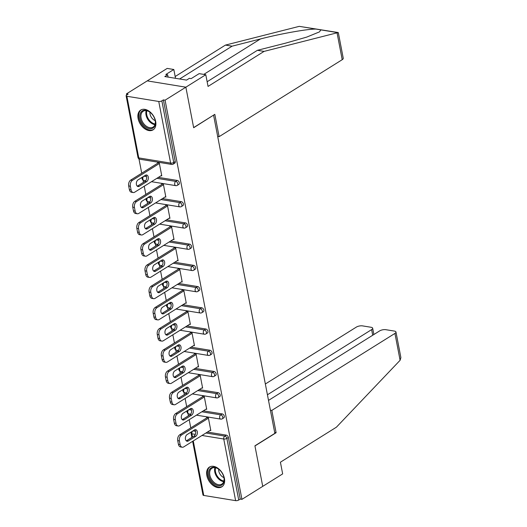 <?xml version="1.0" encoding="UTF-8"?>
<svg xmlns="http://www.w3.org/2000/svg" width="527" height="527" viewBox="0 0 527 527"><rect width="100%" height="100%" fill="white"/><g stroke="black" fill="none" stroke-linecap="round" stroke-linejoin="round"><path stroke-width="0.79" d="M138.1 118.522A11.666 7.734 -122 0 0 144.279 128.443A11.666 7.734 -122 0 0 153.067 129.853A11.666 7.734 -122 0 0 155.663 121.394A11.666 7.734 -122 0 0 149.484 111.474A11.666 7.734 -122 0 0 140.696 110.064A11.666 7.734 -122 0 0 138.1 118.522M206.847 475.525A11.666 7.734 -122 0 0 213.027 485.446A11.666 7.734 -122 0 0 221.814 486.849A11.666 7.734 -122 0 0 224.41 478.397A11.666 7.734 -122 0 0 218.237 468.477A11.666 7.734 -122 0 0 209.443 467.067A11.666 7.734 -122 0 0 206.847 475.525M207.144 81.744L257.407 50.315L264.053 51.402L208.046 86.421L205.793 74.722L199.153 73.635L191.176 78.622L189.377 78.325L186.532 80.104L164.799 76.56L167.645 74.781L165.847 74.485L173.818 69.498L167.178 68.411L126.454 93.878L126.684 95.064M138.976 158.904L141.73 173.199M143.067 180.129L143.489 182.316M144.24 186.222L145.821 194.423M147.152 201.354L147.573 203.541M148.324 207.447L149.905 215.648M151.242 222.578L151.657 224.765M152.415 228.672L153.989 236.873M155.327 243.797L155.748 245.984M156.499 249.897L158.08 258.098M159.411 265.022L159.833 267.209M160.59 271.122L162.164 279.317M163.502 286.247L163.923 288.434M164.674 292.347L166.255 300.542M167.586 307.472L168.008 309.659M168.765 313.572L170.34 321.766M171.677 328.696L172.098 330.884M172.849 334.79L174.43 342.991M175.761 349.921L176.183 352.108M176.934 356.015L178.515 364.216M179.852 371.146L180.274 373.333M181.024 377.24L182.605 385.441M183.936 392.371L184.358 394.558M185.109 398.465L186.69 406.666M188.02 413.596L188.442 415.783M189.2 419.69L190.774 427.891M205.793 74.722L185.86 87.186L147.244 80.881L185.86 87.186L193.666 127.725L213.409 115.229M213.6 115.261L274.857 433.352L254.923 445.816L262.729 486.362L241.939 499.359L240.253 499.089L228.382 437.456L226.867 438.405L238.731 500.037L240.253 499.089M238.731 500.037A2.246 0.843 169.1 0 1 235.622 500.65L203.758 495.446A2.246 0.843 169.1 0 1 202.981 494.978L192.645 441.316M217.677 136.434L219.107 136.671L214.812 114.352L193.64 127.593L185.86 87.186L165.07 100.183L241.939 499.359M126.454 93.878L128.147 94.155L126.625 95.104A2.246 0.843 -10.9 0 0 126.111 95.802A2.246 0.843 -10.9 0 0 126.888 96.27L158.752 101.474A2.246 0.843 -10.9 0 0 161.861 100.855L163.383 99.906L165.07 100.183M206.736 417.911L206.63 417.364L208.323 417.641L210.813 430.566L210.036 430.44M163.383 99.906L175.254 161.539A2.246 1.489 58 0 1 174.753 163.166L173.231 164.114A2.246 1.489 58 0 0 173.732 162.487L175.254 161.539M194.496 429.946L194.983 430.025M207.447 432.061L226.3 435.137A2.246 1.489 58 0 1 228.382 437.456M145.452 175.254L145.939 175.333M158.403 177.368L177.256 180.445A2.246 1.489 58 0 1 179.338 182.764A2.246 1.489 58 0 1 178.837 184.391L177.322 185.339A2.246 1.489 58 0 0 177.816 183.712A2.246 1.489 -122 0 0 175.735 181.4L177.256 180.445M149.536 196.479L150.024 196.558M162.487 198.593L181.341 201.67A2.246 1.489 58 0 1 183.422 203.989A2.246 1.489 58 0 1 182.928 205.616L181.407 206.564A2.246 1.489 58 0 0 181.907 204.937A2.246 1.489 -122 0 0 179.826 202.618L181.341 201.67M153.627 217.704L154.115 217.783M166.578 219.818L185.432 222.895A2.246 1.489 58 0 1 187.513 225.213A2.246 1.489 58 0 1 187.013 226.841L185.497 227.789A2.246 1.489 58 0 0 185.991 226.162A2.246 1.489 -122 0 0 183.91 223.843L185.432 222.895M157.692 238.942L150.287 243.566A3.518 2.273 99.3 0 0 148.588 247.301A3.518 2.273 99.3 0 0 150.333 250.233A3.518 2.273 99.3 0 0 151.519 249.963L158.923 245.332A3.518 2.273 99.3 0 0 160.616 241.603A3.518 2.273 99.3 0 0 158.871 238.665A3.518 2.273 99.3 0 0 157.692 238.942L158.199 239.008M170.662 241.043L189.516 244.12A2.246 1.489 58 0 1 191.597 246.438A2.246 1.489 58 0 1 191.103 248.065L189.582 249.014A2.246 1.489 58 0 0 190.082 247.387A2.246 1.489 -122 0 0 188.001 245.068L189.516 244.12M161.802 260.147L162.29 260.233M174.753 262.262L193.607 265.344A2.246 1.489 58 0 1 195.688 267.663A2.246 1.489 58 0 1 195.188 269.284L193.666 270.239A2.246 1.489 58 0 0 194.167 268.612A2.246 1.489 -122 0 0 192.085 266.293L193.607 265.344M165.867 281.385L158.462 286.016A3.518 2.273 99.3 0 0 156.763 289.745A3.518 2.273 99.3 0 0 158.508 292.683A3.518 2.273 99.3 0 0 159.694 292.413L167.099 287.782A3.518 2.273 99.3 0 0 168.792 284.053A3.518 2.273 99.3 0 0 167.046 281.115A3.518 2.273 99.3 0 0 165.867 281.385L166.374 281.451M178.837 283.486L197.691 286.569A2.246 1.489 58 0 1 199.773 288.882A2.246 1.489 58 0 1 199.272 290.509L197.757 291.464A2.246 1.489 58 0 0 198.257 289.837A2.246 1.489 -122 0 0 196.176 287.518L197.691 286.569M169.951 302.61L162.547 307.241A3.518 2.273 99.3 0 0 160.847 310.97A3.518 2.273 99.3 0 0 162.599 313.908A3.518 2.273 99.3 0 0 163.778 313.637L171.183 309.006A3.518 2.273 99.3 0 0 172.882 305.278A3.518 2.273 99.3 0 0 171.137 302.34A3.518 2.273 99.3 0 0 169.951 302.61L170.465 302.676M182.922 304.711L201.782 307.794A2.246 1.489 58 0 1 203.863 310.107A2.246 1.489 58 0 1 203.363 311.734L201.841 312.682A2.246 1.489 58 0 0 202.342 311.055A2.246 1.489 -122 0 0 200.26 308.743L201.782 307.794M174.062 323.822L174.549 323.901M187.013 325.936L205.866 329.019A2.246 1.489 58 0 1 207.948 331.331A2.246 1.489 58 0 1 207.447 332.959L205.932 333.907A2.246 1.489 58 0 0 206.432 332.28A2.246 1.489 -122 0 0 204.351 329.968L205.866 329.019M178.146 345.047L178.64 345.126M191.097 347.161L209.957 350.238A2.246 1.489 58 0 1 212.038 352.556A2.246 1.489 58 0 1 211.538 354.184L210.016 355.132A2.246 1.489 58 0 0 210.517 353.505A2.246 1.489 -122 0 0 208.435 351.193L209.957 350.238M182.237 366.272L182.724 366.351M195.188 368.386L214.041 371.463A2.246 1.489 58 0 1 216.123 373.781A2.246 1.489 58 0 1 215.622 375.408L214.107 376.357A2.246 1.489 58 0 0 214.601 374.73A2.246 1.489 -122 0 0 212.519 372.418L214.041 371.463M186.321 387.497L186.808 387.576M199.272 389.611L218.125 392.687A2.246 1.489 58 0 1 220.207 395.006A2.246 1.489 58 0 1 219.713 396.633L218.191 397.582A2.246 1.489 58 0 0 218.692 395.955A2.246 1.489 -122 0 0 216.61 393.636L218.125 392.687M190.412 408.721L190.899 408.8M203.363 410.836L222.216 413.912A2.246 1.489 58 0 1 224.298 416.231A2.246 1.489 58 0 1 223.797 417.858L222.282 418.807A2.246 1.489 58 0 0 222.776 417.18A2.246 1.489 -122 0 0 220.694 414.861L222.216 413.912M205.952 409.216L206.722 409.341L204.232 396.416L202.546 396.139L202.651 396.686M201.861 387.991L202.638 388.116L200.148 375.191L198.455 374.914L198.56 375.461M197.777 366.766L198.547 366.891L196.057 353.966L194.371 353.689L194.476 354.236M193.686 345.541L194.463 345.666L191.973 332.741L190.287 332.465L190.392 333.011M189.601 324.316L190.372 324.441L187.889 311.516L186.196 311.246L186.301 311.786M185.517 303.091L186.288 303.223L183.798 290.298L182.111 290.021L182.217 290.561M181.426 281.873L182.197 281.998L179.714 269.073L178.021 268.796L178.126 269.337M177.342 260.648L178.113 260.773L175.623 247.848L173.936 247.571L174.042 248.112M173.251 239.423L174.029 239.548L171.538 226.623L169.846 226.346L169.951 226.893M169.167 218.198L169.938 218.323L167.448 205.398L165.761 205.122L165.867 205.668M165.076 196.973L165.853 197.098L163.363 184.173L161.677 183.897L161.776 184.443M160.992 175.748L161.763 175.873L159.273 162.948L157.586 162.672L157.692 163.218M180.115 444.577L179.404 440.901L177.718 440.631L178.422 444.301L180.115 444.577A4.486 2.905 99.3 0 0 182.237 447.225A4.486 2.905 99.3 0 0 183.745 446.876L210.708 430.019M177.718 440.631A4.486 2.905 -80.7 0 1 179.779 434.768L181.466 435.038L208.428 418.181M181.466 435.038A4.486 2.905 99.3 0 0 179.404 440.901M195.708 436.349A3.518 2.273 99.3 0 0 197.401 432.621A3.518 2.273 99.3 0 0 195.655 429.683A3.518 2.273 99.3 0 0 194.476 429.96L187.072 434.584A3.518 2.273 99.3 0 0 185.372 438.319A3.518 2.273 99.3 0 0 187.118 441.251A3.518 2.273 99.3 0 0 188.304 440.98L195.708 436.349L194.015 436.073A3.518 2.273 99.3 0 0 195.675 433.016A3.518 2.273 99.3 0 0 194.773 429.801M182.237 447.225L180.55 446.949A4.486 2.905 -80.7 0 1 178.422 444.301M179.779 434.768L207.407 417.489M186.314 440.862A3.518 2.273 99.3 0 0 186.611 440.704L194.015 436.073M176.025 423.352L175.32 419.676L173.633 419.406L174.338 423.076L176.025 423.352A4.486 2.905 99.3 0 0 178.152 426A4.486 2.905 99.3 0 0 179.661 425.651L206.617 408.794M173.633 419.406A4.486 2.905 -80.7 0 1 175.695 413.543L177.382 413.82L204.338 396.963M177.382 413.82A4.486 2.905 99.3 0 0 175.32 419.676M191.617 415.124A3.518 2.273 99.3 0 0 193.317 411.396A3.518 2.273 99.3 0 0 191.571 408.458A3.518 2.273 99.3 0 0 190.385 408.735L182.981 413.366A3.518 2.273 99.3 0 0 181.288 417.094A3.518 2.273 99.3 0 0 183.034 420.032A3.518 2.273 99.3 0 0 184.213 419.755L191.617 415.124L189.931 414.854A3.518 2.273 99.3 0 0 191.591 411.791A3.518 2.273 99.3 0 0 190.682 408.577M178.152 426L176.459 425.724A4.486 2.905 -80.7 0 1 174.338 423.076M175.695 413.543L203.317 396.264M182.23 419.637A3.518 2.273 99.3 0 0 182.526 419.479L189.931 414.854M171.94 402.127L171.229 398.458L169.542 398.181L170.247 401.851L171.94 402.127A4.486 2.905 99.3 0 0 174.062 404.776A4.486 2.905 99.3 0 0 175.57 404.426L202.533 387.576M169.542 398.181A4.486 2.905 -80.7 0 1 171.604 392.319L173.291 392.595L200.253 375.738M173.291 392.595A4.486 2.905 99.3 0 0 171.229 398.458M187.533 393.906A3.518 2.273 99.3 0 0 189.233 390.171A3.518 2.273 99.3 0 0 187.48 387.24A3.518 2.273 99.3 0 0 186.301 387.51L178.897 392.141A3.518 2.273 99.3 0 0 177.197 395.869A3.518 2.273 99.3 0 0 178.943 398.807A3.518 2.273 99.3 0 0 180.129 398.531L187.533 393.906L185.84 393.629A3.518 2.273 99.3 0 0 187.5 390.566A3.518 2.273 99.3 0 0 186.598 387.352M174.062 404.776L172.375 404.499A4.486 2.905 -80.7 0 1 170.247 401.851M171.604 392.319L199.232 375.04M178.146 398.412A3.518 2.273 99.3 0 0 178.436 398.26L185.84 393.629M167.85 380.902L167.145 377.233L165.458 376.957L166.163 380.626L167.85 380.902A4.486 2.905 99.3 0 0 169.977 383.551A4.486 2.905 99.3 0 0 171.486 383.208L198.442 366.351M165.458 376.957A4.486 2.905 -80.7 0 1 167.52 371.094L169.207 371.37L196.163 354.513M169.207 371.37A4.486 2.905 99.3 0 0 167.145 377.233M183.442 372.681A3.518 2.273 99.3 0 0 185.142 368.953A3.518 2.273 99.3 0 0 183.396 366.015A3.518 2.273 99.3 0 0 182.21 366.285L174.806 370.916A3.518 2.273 99.3 0 0 173.113 374.644A3.518 2.273 99.3 0 0 174.859 377.582A3.518 2.273 99.3 0 0 176.038 377.306L183.442 372.681L181.756 372.405A3.518 2.273 99.3 0 0 183.416 369.348A3.518 2.273 99.3 0 0 182.507 366.127M169.977 383.551L168.291 383.274A4.486 2.905 -80.7 0 1 166.163 380.626M167.52 371.094L195.142 353.815M174.055 377.187A3.518 2.273 99.3 0 0 174.351 377.036L181.756 372.405M163.765 359.677L163.06 356.008L161.367 355.732L162.079 359.407L163.765 359.677A4.486 2.905 99.3 0 0 165.886 362.326A4.486 2.905 99.3 0 0 167.402 361.983L194.358 345.126M161.367 355.732A4.486 2.905 -80.7 0 1 163.429 349.869L165.122 350.145L192.078 333.288M165.122 350.145A4.486 2.905 99.3 0 0 163.06 356.008M179.358 351.456A3.518 2.273 99.3 0 0 181.057 347.728A3.518 2.273 99.3 0 0 179.305 344.79A3.518 2.273 99.3 0 0 178.126 345.06L170.722 349.691A3.518 2.273 99.3 0 0 169.022 353.419A3.518 2.273 99.3 0 0 170.768 356.357A3.518 2.273 99.3 0 0 171.954 356.087L179.358 351.456L177.671 351.18A3.518 2.273 99.3 0 0 179.332 348.123A3.518 2.273 99.3 0 0 178.422 344.908M165.886 362.326L164.2 362.056A4.486 2.905 -80.7 0 1 162.079 359.407M163.429 349.869L191.057 332.596M169.971 355.962A3.518 2.273 99.3 0 0 170.267 355.811L177.671 351.18M159.681 338.459L158.97 334.783L157.283 334.507L157.988 338.182L159.681 338.459A4.486 2.905 99.3 0 0 161.802 341.101A4.486 2.905 99.3 0 0 163.311 340.758L190.267 323.901M157.283 334.507A4.486 2.905 -80.7 0 1 159.345 328.644L161.031 328.92L187.987 312.063M161.031 328.92A4.486 2.905 99.3 0 0 158.97 334.783M175.267 330.231A3.518 2.273 99.3 0 0 176.967 326.503A3.518 2.273 99.3 0 0 175.221 323.565A3.518 2.273 99.3 0 0 174.042 323.835L166.637 328.466A3.518 2.273 99.3 0 0 164.938 332.194A3.518 2.273 99.3 0 0 166.684 335.132A3.518 2.273 99.3 0 0 167.863 334.862L175.267 330.231L173.581 329.955A3.518 2.273 99.3 0 0 175.241 326.898A3.518 2.273 99.3 0 0 174.332 323.683M161.802 341.101L160.116 340.831A4.486 2.905 -80.7 0 1 157.988 338.182M159.345 328.644L186.973 311.371M165.88 334.737A3.518 2.273 99.3 0 0 166.176 334.586L173.581 329.955M210.695 480.005A10.099 6.693 58 0 1 209.845 469.01A10.099 6.693 58 0 1 218.936 469.373A10.099 6.693 58 0 1 222.084 472.969A10.099 6.693 58 0 1 223.903 477.31A10.099 6.693 58 0 1 220.22 485.65A10.099 6.693 58 0 1 210.695 480.005M219.08 469.491A9.348 6.199 -122 0 0 211.907 468.266A9.348 6.199 -122 0 0 211.59 479.445A9.348 6.199 -122 0 0 221.821 484.115A9.348 6.199 -122 0 0 223.856 477.126M218.672 469.182A6.653 4.414 -122 0 0 220.036 474.175A6.653 4.414 -122 0 0 223.955 477.633M210.227 466.665A11.594 7.688 -122 0 0 209.851 480.525A11.594 7.688 -122 0 0 222.519 486.322M141.947 123.002A10.099 6.693 58 0 1 141.098 112.007A10.099 6.693 58 0 1 150.188 112.37A10.099 6.693 58 0 1 153.337 115.966A10.099 6.693 58 0 1 155.155 120.308A10.099 6.693 58 0 1 151.473 128.647A10.099 6.693 58 0 1 141.947 123.002M150.333 112.488A9.348 6.199 -122 0 0 143.16 111.263A9.348 6.199 -122 0 0 142.843 122.442A9.348 6.199 -122 0 0 153.074 127.112A9.348 6.199 -122 0 0 155.109 120.123M149.925 112.185A6.653 4.414 -122 0 0 151.289 117.172A6.653 4.414 -122 0 0 155.208 120.63M141.48 109.669A11.594 7.688 -122 0 0 141.098 123.522A11.594 7.688 -122 0 0 153.772 129.326M395.961 332.017L400.889 357.596L400.105 360.277L336.417 427.18L280.41 462.199L282.663 473.898L262.729 486.362L254.949 445.954L276.115 432.72L271.82 410.408L394.934 333.42A4.486 1.693 -10.9 0 0 395.961 332.017A4.486 1.693 -10.9 0 0 394.407 331.088L385.85 329.691A4.486 1.693 -10.9 0 0 379.624 330.916L268.513 400.401M271.82 410.408L270.391 410.171M372.714 335.238L371.627 329.612A4.486 1.693 -10.9 0 0 372.661 328.216A4.486 1.693 -10.9 0 0 371.1 327.28L362.543 325.884A4.486 1.693 -10.9 0 0 356.318 327.115L265.351 383.999M371.627 329.612L267.426 394.776M276.115 432.72L274.686 432.483M337.049 32.826L338.327 32.707L343.248 58.28A4.486 1.693 169.1 0 1 342.221 59.683L337.049 32.826L264.053 51.402M257.407 50.315L285.772 43.095L306.727 37.094L319.434 31.903L320.923 29.887L316.016 29.084C307.887 28.866 280.239 33.781 260.437 38.958L232.078 46.178L179.621 78.978M175.517 78.306L173.818 69.498M338.143 32.529L299.264 26.35L225.437 45.091L232.078 46.178M225.437 45.091L175.175 76.52M219.107 136.671L342.221 59.683M168.093 77.094L167.645 74.781M155.59 317.234L154.885 313.558L153.192 313.282L153.904 316.958L155.59 317.234A4.486 2.905 99.3 0 0 157.718 319.882A4.486 2.905 99.3 0 0 159.226 319.533L186.183 302.676M153.192 313.282A4.486 2.905 -80.7 0 1 155.254 307.419L156.947 307.696L183.903 290.838M156.947 307.696A4.486 2.905 99.3 0 0 154.885 313.558M157.718 319.882L156.025 319.606A4.486 2.905 -80.7 0 1 153.904 316.958M155.254 307.419L182.882 290.146M161.796 313.512A3.518 2.273 99.3 0 0 162.092 313.361L169.496 308.73A3.518 2.273 99.3 0 0 171.156 305.673A3.518 2.273 99.3 0 0 170.247 302.458M151.506 296.009L150.794 292.333L149.108 292.057L149.813 295.733L151.506 296.009A4.486 2.905 99.3 0 0 153.627 298.657A4.486 2.905 99.3 0 0 155.136 298.308L182.098 281.451M149.108 292.057A4.486 2.905 -80.7 0 1 151.17 286.194L152.856 286.471L179.819 269.613M152.856 286.471A4.486 2.905 99.3 0 0 150.794 292.333M153.627 298.657L151.941 298.381A4.486 2.905 -80.7 0 1 149.813 295.733M151.17 286.194L178.798 268.922M157.705 292.294A3.518 2.273 99.3 0 0 158.001 292.136L165.406 287.505A3.518 2.273 99.3 0 0 167.066 284.448A3.518 2.273 99.3 0 0 166.163 281.234M147.415 274.784L146.71 271.109L145.017 270.832L145.729 274.508L147.415 274.784A4.486 2.905 99.3 0 0 149.543 277.433A4.486 2.905 99.3 0 0 151.051 277.083L178.007 260.226M145.017 270.832A4.486 2.905 -80.7 0 1 147.079 264.969L148.772 265.246L175.728 248.388M148.772 265.246A4.486 2.905 99.3 0 0 146.71 271.109M163.008 266.557A3.518 2.273 99.3 0 0 164.707 262.828A3.518 2.273 99.3 0 0 162.962 259.89A3.518 2.273 99.3 0 0 161.776 260.167L154.371 264.791A3.518 2.273 99.3 0 0 152.672 268.52A3.518 2.273 99.3 0 0 154.424 271.458A3.518 2.273 99.3 0 0 155.603 271.188L163.008 266.557L161.321 266.28A3.518 2.273 99.3 0 0 162.981 263.223A3.518 2.273 99.3 0 0 162.072 260.009M149.543 277.433L147.85 277.156A4.486 2.905 -80.7 0 1 145.729 274.508M147.079 264.969L174.707 247.697M153.62 271.069A3.518 2.273 99.3 0 0 153.917 270.911L161.321 266.28M143.331 253.559L142.619 249.884L140.933 249.607L141.638 253.283L143.331 253.559A4.486 2.905 99.3 0 0 145.452 256.208A4.486 2.905 99.3 0 0 146.961 255.858L173.923 239.001M140.933 249.607A4.486 2.905 -80.7 0 1 142.995 243.751L144.681 244.021L171.644 227.163M144.681 244.021A4.486 2.905 99.3 0 0 142.619 249.884M145.452 256.208L143.766 255.931A4.486 2.905 -80.7 0 1 141.638 253.283M142.995 243.751L170.623 226.472M149.53 249.844A3.518 2.273 99.3 0 0 149.826 249.686L157.23 245.055A3.518 2.273 99.3 0 0 158.89 241.998A3.518 2.273 99.3 0 0 157.988 238.784M139.24 232.335L138.535 228.659L136.849 228.389L137.554 232.058L139.24 232.335A4.486 2.905 99.3 0 0 141.368 234.983A4.486 2.905 99.3 0 0 142.876 234.634L169.832 217.776M136.849 228.389A4.486 2.905 -80.7 0 1 138.911 222.526L140.597 222.802L167.553 205.945M140.597 222.802A4.486 2.905 99.3 0 0 138.535 228.659M154.833 224.107A3.518 2.273 99.3 0 0 156.532 220.378A3.518 2.273 99.3 0 0 154.786 217.44A3.518 2.273 99.3 0 0 153.601 217.717L146.196 222.348A3.518 2.273 99.3 0 0 144.503 226.076A3.518 2.273 99.3 0 0 146.249 229.014A3.518 2.273 99.3 0 0 147.428 228.738L154.833 224.107L153.146 223.837A3.518 2.273 99.3 0 0 154.806 220.773A3.518 2.273 99.3 0 0 153.897 217.559M141.368 234.983L139.675 234.706A4.486 2.905 -80.7 0 1 137.554 232.058M138.911 222.526L166.532 205.247M145.445 228.619A3.518 2.273 99.3 0 0 145.742 228.461L153.146 223.837M135.156 211.11L134.451 207.44L132.758 207.164L133.469 210.833L135.156 211.11A4.486 2.905 99.3 0 0 137.277 213.758A4.486 2.905 99.3 0 0 138.792 213.409L165.748 196.558M132.758 207.164A4.486 2.905 -80.7 0 1 134.82 201.301L136.506 201.577L163.469 184.72M136.506 201.577A4.486 2.905 99.3 0 0 134.451 207.44M150.748 202.888A3.518 2.273 99.3 0 0 152.448 199.153A3.518 2.273 99.3 0 0 150.696 196.222A3.518 2.273 99.3 0 0 149.516 196.492L142.112 201.123A3.518 2.273 99.3 0 0 140.413 204.851A3.518 2.273 99.3 0 0 142.158 207.79A3.518 2.273 99.3 0 0 143.344 207.513L150.748 202.888L149.055 202.612A3.518 2.273 99.3 0 0 150.715 199.549A3.518 2.273 99.3 0 0 149.813 196.334M137.277 213.758L135.591 213.481A4.486 2.905 -80.7 0 1 133.469 210.833M134.82 201.301L162.448 184.022M141.361 207.394A3.518 2.273 99.3 0 0 141.658 207.243L149.055 202.612M131.065 189.885L130.36 186.215L128.674 185.939L129.379 189.608L131.065 189.885A4.486 2.905 99.3 0 0 133.193 192.533A4.486 2.905 99.3 0 0 134.701 192.19L161.657 175.333M128.674 185.939A4.486 2.905 -80.7 0 1 130.736 180.076L132.422 180.353L159.378 163.495M132.422 180.353A4.486 2.905 99.3 0 0 130.36 186.215M146.658 181.663A3.518 2.273 99.3 0 0 148.357 177.935A3.518 2.273 99.3 0 0 146.611 174.997A3.518 2.273 99.3 0 0 145.426 175.267L138.028 179.898A3.518 2.273 99.3 0 0 136.328 183.627A3.518 2.273 99.3 0 0 138.074 186.565A3.518 2.273 99.3 0 0 139.253 186.288L146.658 181.663L144.971 181.387A3.518 2.273 99.3 0 0 146.631 178.33A3.518 2.273 99.3 0 0 145.722 175.109M133.193 192.533L131.506 192.256A4.486 2.905 -80.7 0 1 129.379 189.608M130.736 180.076L158.357 162.797M137.27 186.169A3.518 2.273 99.3 0 0 137.567 186.018L144.971 181.387M235.622 500.65L223.751 439.017L201.999 435.467M195.333 434.38L191.894 433.813L192.507 437.021M193.264 440.928L203.758 495.446M205.925 433.01L224.785 436.086A2.246 1.489 -122 0 1 226.867 438.405A2.246 0.843 169.1 0 1 223.751 439.017A2.246 1.449 -80.7 0 1 224.785 436.086L226.3 435.137M192.658 431.093A2.246 1.449 -80.7 0 0 191.894 433.813A2.246 0.843 169.1 0 1 191.11 433.352L191.894 437.403M126.888 96.27L138.759 157.902L170.623 163.106L158.752 101.474M161.861 100.855L173.732 162.487A2.246 0.843 -10.9 0 1 170.623 163.106A2.246 1.449 99.3 0 0 171.683 164.431A2.246 2.246 0 0 0 173.231 164.114M126.111 95.802L137.982 157.435A2.246 0.843 -10.9 0 0 138.759 157.902A2.246 1.449 99.3 0 0 139.82 159.226L171.683 164.431M192.981 430.895L195.596 431.323M188.567 409.868A2.246 1.449 -80.7 0 0 187.803 412.588A2.246 1.449 99.3 0 0 188.87 413.912L190.636 414.202M201.841 411.785L220.694 414.861A2.246 1.449 -80.7 0 0 219.667 417.792A2.246 1.449 99.3 0 0 220.727 419.117A2.246 2.246 0 0 0 222.282 418.807M188.89 409.67L191.512 410.098M184.806 388.445L187.421 388.873M197.757 390.56L216.61 393.636A2.246 1.449 -80.7 0 0 215.576 396.567A2.246 1.449 99.3 0 0 216.643 397.892A2.246 2.246 0 0 0 218.191 397.582M180.715 367.22L183.337 367.648M193.666 369.335L212.519 372.418A2.246 1.449 -80.7 0 0 211.492 375.343A2.246 1.449 99.3 0 0 212.552 376.667A2.246 2.246 0 0 0 214.107 376.357M176.631 345.995L179.246 346.423M189.582 348.11L208.435 351.193A2.246 1.449 -80.7 0 0 207.407 354.124A2.246 1.449 99.3 0 0 208.468 355.448A2.246 2.246 0 0 0 210.016 355.132M172.54 324.77L175.162 325.199M185.491 326.885L204.351 329.968A2.246 1.449 -80.7 0 0 203.317 332.899A2.246 1.449 99.3 0 0 204.377 334.223A2.246 2.246 0 0 0 205.932 333.907M168.456 303.545L171.077 303.974M181.407 305.66L200.26 308.743A2.246 1.449 -80.7 0 0 199.232 311.674A2.246 1.449 99.3 0 0 200.293 312.998A2.246 2.246 0 0 0 201.841 312.682M164.365 282.32L166.987 282.749M177.316 284.442L196.176 287.518A2.246 1.449 -80.7 0 0 195.142 290.449A2.246 1.449 99.3 0 0 196.202 291.774A2.246 2.246 0 0 0 197.757 291.464M160.28 261.102L162.902 261.53M173.231 263.217L192.085 266.293A2.246 1.449 -80.7 0 0 191.057 269.225A2.246 1.449 99.3 0 0 192.118 270.549A2.246 2.246 0 0 0 193.666 270.239M156.196 239.877L158.811 240.305M169.147 241.992L188.001 245.068A2.246 1.449 -80.7 0 0 186.966 248A2.246 1.449 99.3 0 0 188.034 249.324A2.246 2.246 0 0 0 189.582 249.014M152.105 218.652L154.727 219.08M165.056 220.767L183.91 223.843A2.246 1.449 -80.7 0 0 182.882 226.775A2.246 1.449 99.3 0 0 183.943 228.099A2.246 2.246 0 0 0 185.497 227.789M148.021 197.427L150.636 197.856M160.972 199.542L179.826 202.618A2.246 1.449 -80.7 0 0 178.791 205.55A2.246 1.449 99.3 0 0 179.859 206.874A2.246 2.246 0 0 0 181.407 206.564M143.93 176.202L146.552 176.631M156.881 178.317L175.735 181.4A2.246 1.449 -80.7 0 0 174.707 184.325A2.246 1.449 99.3 0 0 175.768 185.649A2.246 2.246 0 0 0 177.322 185.339M184.483 388.649A2.246 1.449 -80.7 0 0 183.719 391.37A2.246 1.449 99.3 0 0 184.779 392.687L186.551 392.977M180.392 367.424A2.246 1.449 -80.7 0 0 179.628 370.145A2.246 1.449 99.3 0 0 180.695 371.469L182.461 371.759M176.308 346.199A2.246 1.449 -80.7 0 0 175.544 348.92A2.246 1.449 99.3 0 0 176.604 350.244L178.376 350.534M172.217 324.975A2.246 1.449 -80.7 0 0 171.459 327.695A2.246 1.449 99.3 0 0 172.52 329.019L174.292 329.309M168.133 303.75A2.246 1.449 -80.7 0 0 167.369 306.47A2.246 1.449 99.3 0 0 168.429 307.794L170.201 308.084M164.042 282.525A2.246 1.449 -80.7 0 0 163.284 285.245A2.246 1.449 99.3 0 0 164.345 286.569L166.117 286.859M159.958 261.3A2.246 1.449 -80.7 0 0 159.194 264.02A2.246 1.449 99.3 0 0 160.254 265.344L162.026 265.634M155.873 240.075A2.246 1.449 -80.7 0 0 155.109 242.795A2.246 1.449 99.3 0 0 156.17 244.12L157.942 244.409M151.783 218.85A2.246 1.449 -80.7 0 0 151.018 221.571A2.246 1.449 99.3 0 0 152.086 222.895L153.851 223.184M147.698 197.632A2.246 1.449 -80.7 0 0 146.934 200.352A2.246 1.449 99.3 0 0 147.995 201.67L149.767 201.96M143.607 176.407A2.246 1.449 -80.7 0 0 142.843 179.127A2.246 1.449 99.3 0 0 143.911 180.451L145.683 180.741M188.304 440.98L186.611 440.704M184.213 419.755L182.526 419.479M180.129 398.531L178.436 398.26M176.038 377.306L174.351 377.036M171.954 356.087L170.267 355.811M167.863 334.862L166.176 334.586M223.712 481.638A9.348 6.199 58 0 1 216.538 476.355A9.348 6.199 58 0 1 214.963 467.647M215.583 467.752A9.045 5.995 -122 0 0 217.177 475.953A9.045 5.995 -122 0 0 223.889 481.032M154.964 124.635A9.348 6.199 58 0 1 147.784 119.352A9.348 6.199 58 0 1 146.216 110.644M146.835 110.756A9.045 5.995 -122 0 0 148.43 118.95A9.045 5.995 -122 0 0 155.142 124.029M400.105 360.277L394.934 333.42M337.682 32.621L320.923 29.887M316.016 29.084L299.264 26.35M203.784 74.393L260.437 38.958M171.183 309.006L169.496 308.73M163.778 313.637L162.092 313.361M167.099 287.782L165.406 287.505M159.694 292.413L158.001 292.136M155.603 271.188L153.917 270.911M158.923 245.332L157.23 245.055M151.519 249.963L149.826 249.686M147.428 228.738L145.742 228.461M143.344 207.513L141.658 207.243M139.253 186.288L137.567 186.018M191.301 431.942A2.246 2.246 0 0 0 191.11 433.352M187.21 410.717A2.246 2.246 0 0 0 188.87 413.912M196.452 415.151L220.727 419.117M183.126 389.493A2.246 2.246 0 0 0 184.779 392.687M192.368 393.932L216.643 397.892M179.035 368.268A2.246 2.246 0 0 0 180.695 371.469M188.277 372.708L212.552 376.667M174.951 347.049A2.246 2.246 0 0 0 176.604 350.244M184.193 351.483L208.468 355.448M170.86 325.824A2.246 2.246 0 0 0 172.52 329.019M180.102 330.258L204.377 334.223M166.776 304.599A2.246 2.246 0 0 0 168.429 307.794M176.018 309.033L200.293 312.998M162.691 283.374A2.246 2.246 0 0 0 164.345 286.569M171.927 287.808L196.202 291.774M158.601 262.15A2.246 2.246 0 0 0 160.254 265.344M167.843 266.583L192.118 270.549M154.516 240.925A2.246 2.246 0 0 0 156.17 244.12M163.752 245.358L188.034 249.324M150.426 219.7A2.246 2.246 0 0 0 152.086 222.895M159.668 224.133L183.943 228.099M146.341 198.475A2.246 2.246 0 0 0 147.995 201.67M155.584 202.915L179.859 206.874M142.25 177.25A2.246 2.246 0 0 0 143.911 180.451M151.493 181.69L175.768 185.649M137.982 157.435A2.246 2.246 0 0 0 139.82 159.226M372.661 328.216L373.874 334.513"/></g></svg>
